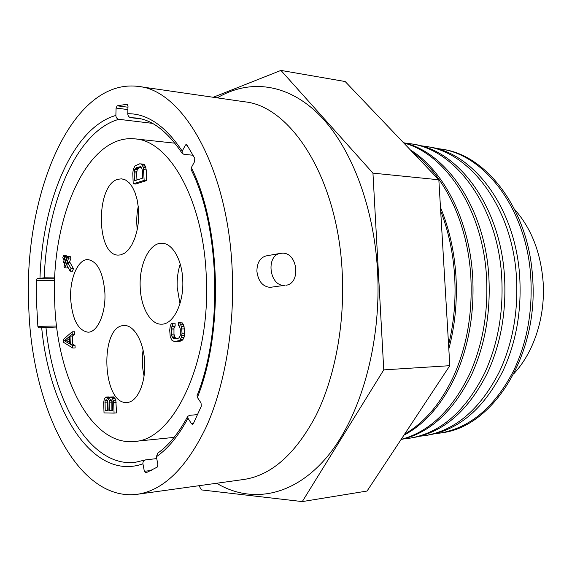 <?xml version="1.0" encoding="UTF-8"?>
<svg xmlns="http://www.w3.org/2000/svg" width="572" height="572" viewBox="0 0 572 572"><rect width="100%" height="100%" fill="white"/><g stroke="black" fill="none" stroke-linecap="round" stroke-linejoin="round"><path stroke-width="0.86" d="M217.288 97.855C248.041 79.551 285.564 82.461 317.76 113.378C349.778 144.373 373.823 204.211 377.549 271.021C381.61 344.487 360.131 418.139 326.34 457.757C292.385 497.44 250.314 503.389 216.652 483.254M137.216 494.301L243.743 479.486C271.207 475.454 295.195 454.318 315.701 416.073C334.72 378.063 344.916 324.86 342.228 272.722C337.98 178.335 290.841 106.013 244.437 101.78L138.345 86.429C70.935 77.856 23.609 195.788 28.7 304.762C30.902 404.154 76.19 502.023 137.216 494.301C163.449 490.483 186.501 467.932 206.37 426.648C224.796 385.564 234.785 327.599 232.225 270.799C228.199 167.846 182.561 90.019 138.345 86.429M266.337 255.87L280.48 253.353C265.601 255.377 269.283 286.179 284.313 285.378L270.098 287.358C262.627 286.615 258.222 281.238 256.885 271.228C257.071 262.569 260.224 257.45 266.337 255.87L266.716 255.798M199.035 485.699L201.373 489.897L302.281 501.587L383.755 369.884L372.951 173.137L280.931 70.413L213.242 97.269M280.931 70.413L345.152 81.524L438.838 179.78L449.806 365.687L367.06 491.041L302.281 501.587M449.806 365.687L383.755 369.884M438.838 179.78L372.951 173.137M435.528 148.312L441.062 149.056C485.242 155.134 527.091 209.895 530.809 278.021C532.639 311.518 527.041 342.156 514.006 369.948C495.123 406.663 470.534 427.699 440.247 433.047L434.713 433.762M441.062 149.056L442.935 149.378C487.101 155.462 528.914 210.103 532.632 278.056C538.745 355.62 492.606 426.855 442.12 432.732L440.247 433.047M420.377 145.703L426.347 146.489C470.642 152.538 512.741 208.251 516.48 277.72C518.318 311.869 512.684 343.1 499.578 371.414C480.587 408.794 455.898 430.165 425.518 435.535L419.548 436.279M426.347 146.489L429.708 147.075C473.988 153.132 516.03 208.63 519.762 277.785C521.6 311.79 515.973 342.885 502.881 371.078C483.912 408.308 459.252 429.601 428.886 434.963L425.518 435.535M404.812 143.036L411.239 143.851C455.634 149.878 497.962 206.563 501.723 277.413C503.567 312.24 497.905 344.072 484.727 372.915C465.629 410.989 440.855 432.711 410.396 438.081L403.961 438.86M411.239 143.851L414.135 144.358C458.515 150.386 500.8 206.885 504.554 277.47C506.399 312.169 500.743 343.886 487.58 372.629C468.504 410.567 443.743 432.225 413.299 437.594L410.396 438.081M403.768 142.993C445.352 153.711 482.911 209.516 486.515 277.091C488.366 312.619 482.668 345.08 469.433 374.467C451.901 410.317 429.15 431.953 401.172 439.368M403.474 142.685C446.046 151.88 485.213 208.215 488.867 277.141C490.719 312.562 485.035 344.923 471.8 374.231C453.625 411.154 430.037 432.933 401.036 439.568M413.048 152.731C444.015 174.417 467.81 222.773 470.827 276.762C472.687 313.013 466.966 346.11 453.667 376.069C440.933 403.31 424.603 422.644 404.676 434.062M410.489 150.043C443.493 170.27 469.548 220.284 472.679 276.805C474.538 312.963 468.818 345.988 455.526 375.883C442.156 404.325 424.96 424.095 403.925 435.192M440.683 211.025C448.512 231.109 453.167 252.903 454.654 276.426C455.991 299.978 453.968 322.794 448.584 344.88M440.469 207.4C449.199 228.392 454.361 251.408 455.963 276.455C457.371 301.537 454.99 325.704 448.82 348.949M514.693 209.488C531.245 228.228 540.712 252.359 543.114 281.874C545.545 316.738 533.876 352.323 513.963 373.545M156.728 458.601L145.381 459.909L143.172 461.532L142.857 463.484L144.351 471.314L151.43 470.441M157.679 453.203L156.363 456.763L157.865 464.378L157.271 467.067L145.746 472.951L144.351 471.314M197.726 414.607L189.575 415.322L187.709 416.409L187.995 418.239L191.541 423.802L193.372 423.63M197.097 395.567L197.383 397.426L201.022 402.953L201.308 406.199L193.3 423.773L192.514 424.424L191.541 423.802M191.198 169.798L191.327 167.625L194.637 161.54L194.759 158.308L186.515 144.244L185.457 145.031L182.225 151.115L182.089 153.26L183.927 154.326L193.207 155.262M182.11 153.289C167.424 131.388 152.073 119.627 136.05 117.996L130.781 117.668C128.9 117.224 127.892 115.901 127.77 113.714L127.999 106.22L127.148 104.24L117.131 105.813L127.971 107.214M152.324 123.337L118.854 119.312C116.995 118.876 115.994 117.582 115.873 115.43L116.095 108.065L117.131 105.813M118.854 119.312C76.355 131.174 46.625 203.21 44.258 277.799L37.066 278.664L54.733 278.843M56.707 327.027L38.689 327.863L37.874 326.376L36.222 296.889L36.322 280.402L37.066 278.664M44.258 277.799L54.776 277.906M130.781 117.668L141.12 118.933M134.098 441.477C90.662 446.01 56.478 375.868 54.683 301.294C50.722 219.14 86.808 133.612 134.963 138.874C169.14 140.583 203.446 199.728 206.263 276.219C211.032 363.156 172.937 440.705 134.098 441.477L174.102 437.387M182.754 280.101C182.075 259.824 172.444 243.229 162.076 243.272C149.585 242.385 138.996 264.464 140.204 287.144C140.812 307.328 150.472 324.71 161.54 324.181C173.309 324.589 184.027 303.103 182.754 280.101M126.483 402.509L127.198 402.488C137.223 401.966 145.588 383.683 144.73 362.998C144.001 342.306 134.32 325.06 124.353 325.511L123.48 325.568C99.471 326.734 102.331 403.853 126.483 402.509M70.649 298.648C72.194 319.226 77.971 330.409 87.981 332.196C97.419 332.525 105.913 313.47 104.905 292.986C103.225 272.551 97.576 261.425 87.981 259.595C78.049 258.973 69.691 278.464 70.649 298.648M117.775 179.308C95.51 185.099 96.082 256.02 118.425 255.083L120.721 254.869L124.653 253.167L128.4 249.835L131.767 245.002L134.606 238.867L136.772 231.703L138.159 223.838L138.696 215.644L138.352 207.514L137.151 199.821L135.149 192.943L132.454 187.187L129.193 182.804L125.518 179.987L121.614 178.829L117.775 179.308M72.737 348.026L75.111 347.94L75.018 345.517L72.68 344.108L72.387 336.05L74.61 334.191L74.524 331.767L72.158 331.832L63.556 339.203L63.671 342.399L72.737 348.026L72.651 345.595L70.313 344.187L70.027 336.114L72.244 334.255L72.158 331.832M109.652 397.333L109.045 396.939L105.756 397.118L104.34 398.834L103.646 402.681L104.032 412.934L114.071 413.098L113.671 402.688L112.655 398.791L111.747 397.504L110.01 397.082L108.401 399.678L107.257 397.533L105.756 397.118M114.071 413.098L116.524 412.898L115.83 400.343L113.535 396.904L110.01 397.082M176.419 338.481L174.875 337.351L173.967 334.141L173.967 328.035L175.168 326.033L175.053 323.223L172.487 323.28L171.228 323.888L170.292 325.861L169.698 330.151L170.227 336.672L171.915 340.29L174.288 341.505L179.451 340.597L181.424 337.573L182.032 333.219L181.488 326.598L179.751 322.965L178.428 322.637L178.55 325.468L179.351 325.861L180.28 329.1L180.28 335.292L179.072 337.773L178.049 338.338L174.167 338.681L172.315 337.43L171.407 334.212L171.407 328.099L171.857 326.641L172.608 326.09L172.487 323.28M174.288 341.505L180.745 341.091L182.032 340.512L184.005 337.487L184.449 335.542L184.427 328.879L183.462 324.696L182.332 322.915L178.428 322.637M133.212 183.848L135.7 184.034L146.661 180.573L146.225 169.884L145.352 166.123L143.365 164.1L139.668 163.828L135.049 165.859L133.319 169.119L132.79 173.302L133.212 183.848L144.151 180.373L143.386 167.517L141.835 164.436L140.855 163.871M70.12 271.164L72.487 271.2L73.452 268.704L70.07 262.598L67.71 262.548L66.752 265.036L70.12 271.164L71.092 268.668L67.71 262.548M64.879 267.946L68.704 257.986L67.803 256.37L63.992 266.323L64.879 267.946L67.231 267.989L67.703 266.759M69.312 262.577L71.064 258.043L70.163 256.428L67.803 256.37M68.261 256.378L65.701 255.956L63.42 261.926L64.307 263.535L66.588 257.564L65.701 255.956M66.395 255.97L66.052 255.348L63.706 255.291L62.756 257.779L63.642 259.381L64.586 256.892L63.706 255.291M69.484 342.321L66.709 340.655L69.348 338.452M108.158 410.196L107.636 410.188L107.5 400.786L105.055 400.972L106.063 399.685L107.143 400.107L107.858 402.252L108.165 410.417L105.198 410.381L105.055 400.972M112.663 410.253L111.897 410.246L111.862 400.536M136.937 179.98L136.658 173.059L137.223 169.748L138.789 167.889L141.241 167.06M180.223 264.05C177.878 271.285 176.87 279.043 177.184 287.33L179.958 303.689M143.1 350.057C141.806 358.794 142.142 367.467 144.094 376.076M138.245 206.463C136.651 214.078 136.322 221.757 137.259 229.486M74.61 334.191L72.244 334.255M72.387 336.05L70.027 336.114M72.68 344.108L70.313 344.187M75.018 345.517L72.651 345.595M64.357 340.726L69.284 336.601L69.541 343.851L64.357 340.726L66.709 340.655M110.325 399.671L111.626 400.093L112.091 400.958L112.67 410.474L109.445 410.439L109.138 402.252L109.695 400.1L110.325 399.671M134.484 180.766L134.163 172.844L134.727 169.534L136.293 167.667L140.733 166.609L141.47 167.26L142.299 170.141L142.628 178.149L134.484 180.766M73.452 268.704L71.092 268.668M71.064 258.043L68.704 257.986M67.339 257.579L66.588 257.564M65.051 263.549L64.307 263.535M64.386 259.402L63.642 259.381M65.33 256.914L64.586 256.892M108.601 398.784L108.151 398.82M113.535 396.904L111.082 397.075M114.2 397.333L111.747 397.504M115.108 398.62L112.655 398.791M115.83 400.343L113.37 400.522M116.123 402.509L113.671 402.688M109.045 396.939L106.599 397.111M109.602 397.368L107.257 397.533M107.636 410.188L105.198 410.381M107.329 402.073L104.89 402.252M106.978 400.007L105.448 400.114M111.44 399.978L109.695 400.1M111.747 400.786L109.302 400.965M111.583 402.073L109.138 402.252M111.897 410.246L109.445 410.439M182.332 322.915L179.751 322.965M183.462 324.696L180.881 324.753M184.062 326.533L181.488 326.598M184.427 328.879L181.853 328.943M184.613 333.147L182.032 333.219M184.449 335.542L181.875 335.621M184.005 337.487L181.424 337.573M183.033 339.475L180.459 339.561M182.032 340.512L179.451 340.597M180.745 341.091L178.171 341.177M175.168 326.033L172.608 326.09M174.424 326.583L171.857 326.641M173.967 328.035L171.407 328.099M173.788 329.937L171.228 330.001M173.967 334.141L171.407 334.212M174.303 335.993L171.743 336.064M174.875 337.351L172.315 337.43M175.683 338.216L173.123 338.295M144.337 164.665L141.835 164.436M145.352 166.123L142.843 165.894M145.896 167.739L143.386 167.517M146.225 169.884L143.715 169.669M146.661 180.573L144.151 180.373M136.658 173.059L134.163 172.844M138.789 167.889L136.293 167.667M137.881 168.64L135.385 168.418M137.223 169.748L134.727 169.534M136.815 171.221L134.32 171.007M280.48 253.353L282.732 253.167C297.948 252.874 300.994 283.733 285.893 285.264M41.67 327.491C49.435 410.26 92.836 481.624 142.907 463.835M156.363 456.763C168.025 448.655 178.564 435.814 187.995 418.239M197.383 397.426C223.852 331.967 220.799 225.933 191.327 167.625M182.225 151.115C165.472 125.962 147.319 113.492 127.77 113.714M115.873 115.43C72.458 127.756 42.292 201.744 39.99 278.049M45.946 327.263C53.389 402.188 90.019 467.546 135.071 462.362L144.723 460.074M185.457 145.031L187.516 145.252M116.095 108.065L127.892 109.574M36.322 280.402L54.669 280.566M37.874 326.376L56.578 325.99M191.077 169.541C219.97 226.619 223.023 331.546 197.004 395.81M187.73 416.366C178.514 433.426 168.425 445.76 157.45 453.36M134.963 138.874L174.939 143.193"/></g></svg>

